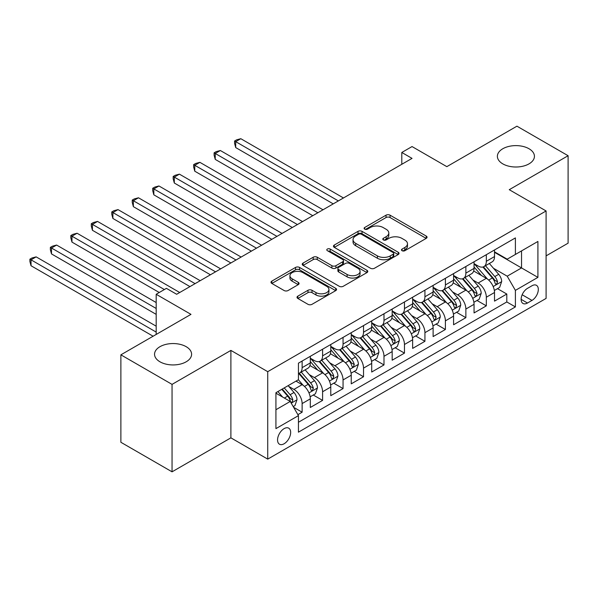<?xml version="1.0" encoding="UTF-8"?>
<svg xmlns="http://www.w3.org/2000/svg" width="598" height="598" viewBox="0 0 598 598"><rect width="100%" height="100%" fill="white"/><g stroke="black" fill="none" stroke-linecap="round" stroke-linejoin="round"><path stroke-width="0.9" d="M402.065 250.704A1.988 1.151 0 0 0 404.876 250.704L426.217 238.378A2.841 1.637 0 0 0 427.054 237.219A2.841 1.637 0 0 0 426.217 236.061L390.06 215.183A2.841 1.637 0 0 0 386.039 215.183L364.69 227.502A1.988 1.151 0 0 0 364.107 228.316A1.988 1.151 0 0 0 364.69 229.131A1.988 1.151 0 0 0 367.508 229.131L370.267 227.532A9.09 5.247 0 0 1 383.124 227.532L386.144 229.273A9.09 5.247 0 0 1 388.805 232.988A9.09 5.247 0 0 1 386.144 236.696L383.378 238.288A1.988 1.151 0 0 0 382.795 239.103A1.988 1.151 0 0 0 383.378 239.918A1.988 1.151 0 0 0 386.188 239.918L388.954 238.318A9.09 5.247 0 0 1 401.811 238.318L404.824 240.06A9.09 5.247 0 0 1 407.485 243.775A9.09 5.247 0 0 1 404.824 247.482L402.065 249.082A1.988 1.151 0 0 0 401.482 249.889A1.988 1.151 0 0 0 402.065 250.704L402.065 249.082M186.172 346.683A18.523 10.697 0 0 0 165.982 344.366A18.523 10.697 0 0 0 154.546 354.24A18.523 10.697 0 0 0 159.972 361.805A18.523 10.697 0 0 0 180.162 364.122A18.523 10.697 0 0 0 191.599 354.24A18.523 10.697 0 0 0 186.172 346.683M529.006 148.745A18.523 10.697 0 0 0 508.816 146.428A18.523 10.697 0 0 0 497.379 156.31A18.523 10.697 0 0 0 502.806 163.874A18.523 10.697 0 0 0 522.996 166.192A18.523 10.697 0 0 0 534.433 156.31A18.523 10.697 0 0 0 529.006 148.745M284.11 443.761A9.262 5.345 120 0 0 290.165 435.598A9.262 5.345 120 0 0 288.744 428.175A9.262 5.345 120 0 0 284.11 428.631A9.262 5.345 120 0 0 278.055 436.794A9.262 5.345 120 0 0 279.475 444.217A9.262 5.345 120 0 0 284.11 443.761M297.841 296.145A2.841 1.637 0 0 0 297.012 297.303A2.841 1.637 0 0 0 297.841 298.462L307.985 304.322A2.841 1.637 0 0 0 312.007 304.322L335.71 290.635A2.841 1.637 0 0 0 336.547 289.469A2.841 1.637 0 0 0 335.71 288.311L299.553 267.433A2.841 1.637 0 0 0 295.532 267.433L271.828 281.12A2.841 1.637 0 0 0 270.991 282.278A2.841 1.637 0 0 0 271.828 283.445L284.08 290.516A2.841 1.637 0 0 0 288.101 290.516L298.245 284.655A2.841 1.637 0 0 0 299.075 283.497A2.841 1.637 0 0 0 298.245 282.338L292.168 278.832A7.602 4.388 0 0 1 289.94 275.73A7.602 4.388 0 0 1 294.635 271.671A7.602 4.388 0 0 1 302.917 272.628L326.725 286.367A7.602 4.388 0 0 1 328.945 289.469A7.602 4.388 0 0 1 324.258 293.528A7.602 4.388 0 0 1 315.976 292.572L312.007 290.284A2.841 1.637 0 0 0 307.985 290.284L297.841 296.145L297.841 298.462M546.094 255.869L568.1 243.169L568.1 155.719L516.934 126.178L446.826 166.648L412.037 146.562L401.796 152.468L412.037 158.38L176.657 294.276L166.423 288.363L156.183 294.276L156.183 334.454M172.052 384.379L172.052 471.822L230.895 437.848L230.895 350.406L172.052 384.379L120.878 354.831L190.979 314.361L156.183 294.276M230.895 350.406L267.732 371.672L546.094 210.959L546.094 298.409L267.732 459.122L267.732 371.672M568.1 155.719L509.257 189.693L546.094 210.959M370.468 268.248A2.841 1.637 0 0 0 374.49 268.248L398.193 254.561A2.841 1.637 0 0 0 399.023 253.403A2.841 1.637 0 0 0 398.193 252.236L362.029 231.359A2.841 1.637 0 0 0 358.015 231.359L334.304 245.045A2.841 1.637 0 0 0 333.475 246.204A2.841 1.637 0 0 0 334.304 247.37L370.468 268.248M328.167 251.13A1.988 1.151 0 0 1 330.186 251.414L330.186 249.052L366.955 270.274A2.841 1.637 0 0 1 367.785 271.432A2.841 1.637 0 0 1 366.955 272.598L343.245 286.285A2.841 1.637 0 0 1 339.23 286.285L303.066 265.407L303.066 263.083A2.841 1.637 0 0 0 302.237 264.241A2.841 1.637 0 0 0 303.066 265.407M303.066 263.083L313.21 257.23A2.841 1.637 0 0 1 317.232 257.23L331.897 265.691A2.841 1.637 0 0 0 335.912 265.691L342.647 261.812A2.841 1.637 0 0 0 343.476 260.646A2.841 1.637 0 0 0 342.647 259.487L327.375 250.674A1.988 1.151 0 0 1 326.792 249.859A1.988 1.151 0 0 1 328.018 248.798A1.988 1.151 0 0 1 330.186 249.052M172.052 471.822L120.878 442.281L120.878 354.831M297.871 414.661L302.125 412.209L293.625 407.305M288.797 386.435L293.932 389.403A11.579 6.683 60 0 1 302.125 403.583L310.31 398.851L310.31 407.477L322.591 400.391L313.277 395.016M309.263 374.617L314.399 377.585A11.579 6.683 60 0 1 322.591 391.765L330.776 387.033L330.776 395.667L343.058 388.573L333.744 383.198M329.73 362.799L334.873 365.767A11.579 6.683 60 0 1 343.058 379.947L351.243 375.223L351.243 383.849L363.524 376.755L354.21 371.38M350.196 350.981L355.339 353.949A11.579 6.683 60 0 1 363.524 368.129L371.709 363.405L371.709 372.031L383.991 364.937L374.677 359.562M370.663 339.163L375.806 342.131A11.579 6.683 60 0 1 383.991 356.311L392.176 351.587L392.176 360.213L404.457 353.119L395.151 347.744M391.137 327.345L396.272 330.313A11.579 6.683 60 0 1 404.457 344.493L412.65 339.769L412.65 348.395L424.931 341.309L415.617 335.927M411.603 315.535L416.739 318.495A11.579 6.683 60 0 1 424.931 332.675L433.116 327.951L433.116 336.577L445.398 329.491L436.084 324.109M432.07 303.717L437.205 306.684A11.579 6.683 60 0 1 445.398 320.864L453.583 316.133L453.583 324.759L465.864 317.673L456.551 312.298M452.536 291.899L457.679 294.866A11.579 6.683 60 0 1 465.864 309.046L474.05 304.315L474.05 312.941L486.331 305.855L486.331 297.228A11.579 6.683 -120 0 0 478.146 283.048L473.003 280.081M477.017 300.48L486.331 305.855M310.31 398.851A11.579 6.683 -120 0 0 302.125 384.671L295.98 381.128M330.776 387.033A11.579 6.683 -120 0 0 322.591 372.853L309.928 365.55M351.243 375.223A11.579 6.683 -120 0 0 343.058 361.043L330.402 353.732M371.709 363.405A11.579 6.683 -120 0 0 363.524 349.225L350.869 341.914M392.176 351.587A11.579 6.683 -120 0 0 383.991 337.407L371.336 330.096M412.65 339.769A11.579 6.683 -120 0 0 404.457 325.589L391.802 318.278M433.116 327.951A11.579 6.683 -120 0 0 424.931 313.771L412.269 306.46M453.583 316.133A11.579 6.683 -120 0 0 445.398 301.953L432.735 294.65M474.05 304.315A11.579 6.683 -120 0 0 465.864 290.135L453.209 282.832M531.973 285.762L527.473 288.363A8.97 5.18 120 0 0 521.613 296.272A8.97 5.18 120 0 0 522.988 303.463A8.97 5.18 120 0 0 527.473 303.022L531.973 300.42A8.97 5.18 120 0 0 537.834 292.512A8.97 5.18 120 0 0 536.458 285.321A8.97 5.18 120 0 0 531.973 285.762M275.925 409.727L290.247 401.452L298.439 415.632L298.439 432.175L515.394 306.916L515.394 290.374L507.209 276.194L493.47 268.263M298.439 415.632L275.925 428.631L275.925 392.707L298.439 379.708L298.439 363.165L515.394 237.907L515.394 254.449L537.908 241.45L537.908 277.375L515.394 290.374M310.31 358.202L314.399 360.564A11.579 6.683 60 0 0 320.192 361.14L328.377 356.415A11.579 6.683 -120 0 0 330.776 351.116L330.776 344.493M330.776 346.384L334.873 348.746A11.579 6.683 60 0 0 340.658 349.322L348.843 344.598A11.579 6.683 -120 0 0 351.243 339.298L351.243 332.675M351.243 334.566L355.339 336.936A11.579 6.683 60 0 0 361.125 337.504L369.317 332.78A11.579 6.683 -120 0 0 371.709 327.48L371.709 320.864M371.709 322.756L375.806 325.118A11.579 6.683 60 0 0 381.591 325.686L389.784 320.962A11.579 6.683 -120 0 0 392.176 315.662L392.176 309.046M392.176 310.938L396.272 313.3A11.579 6.683 60 0 0 402.065 313.875L410.25 309.144A11.579 6.683 -120 0 0 412.65 303.844L412.65 297.228M412.65 299.12L416.739 301.482A11.579 6.683 60 0 0 422.532 302.057L430.717 297.326A11.579 6.683 -120 0 0 433.116 292.026L433.116 285.41M433.116 287.302L437.205 289.664A11.579 6.683 60 0 0 442.998 290.239L451.184 285.508A11.579 6.683 -120 0 0 453.583 280.208L453.583 273.592M453.583 275.484L457.679 277.846A11.579 6.683 60 0 0 463.465 278.421L471.65 273.697A11.579 6.683 -120 0 0 474.05 268.397L474.05 261.774M298.439 422.248L506.798 301.953L506.798 294.037L494.516 301.13L494.516 292.504A11.579 6.683 -120 0 0 486.331 278.324L473.676 271.014M474.05 263.666L478.146 266.028A11.579 6.683 -120 0 0 483.932 266.603A11.579 6.683 -120 0 0 486.331 261.304L486.331 254.688M483.932 266.603L492.124 261.879A11.579 6.683 -120 0 0 494.516 256.579L494.516 249.957M302.125 361.035L302.125 367.658A11.579 6.683 60 0 1 299.725 372.958A11.579 6.683 60 0 1 298.439 373.421M299.725 372.958L307.91 368.233A11.579 6.683 -120 0 0 310.31 362.926L310.31 356.311M322.591 349.225L322.591 355.84A11.579 6.683 60 0 1 320.192 361.14M343.058 337.407L343.058 344.022A11.579 6.683 60 0 1 340.658 349.322M363.524 325.589L363.524 332.204A11.579 6.683 60 0 1 361.125 337.504M383.991 313.771L383.991 320.386A11.579 6.683 60 0 1 381.591 325.686M404.457 301.953L404.457 308.568A11.579 6.683 60 0 1 402.065 313.875M424.931 290.135L424.931 296.757A11.579 6.683 60 0 1 422.532 302.057M445.398 278.317L445.398 284.94A11.579 6.683 60 0 1 442.998 290.239M465.864 266.506L465.864 273.122A11.579 6.683 60 0 1 463.465 278.421M465.864 309.046L465.864 317.673M445.398 320.864L445.398 329.491M424.931 332.675L424.931 341.309M404.457 344.493L404.457 353.119M383.991 356.311L383.991 364.937M363.524 368.129L363.524 376.755M343.058 379.947L343.058 388.573M322.591 391.765L322.591 400.391M302.125 403.583L302.125 412.209M290.247 401.452L275.925 393.185M507.209 276.194L521.538 267.919L521.538 250.906L537.908 241.45M494.516 252.326L537.908 277.375M494.516 251.848L507.209 259.173L515.394 254.449M230.895 437.848L267.732 459.122M401.796 152.468L401.796 164.286M497.484 288.662L506.798 294.037M506.798 301.953L515.394 306.916M402.858 250.981L404.824 249.844A9.09 5.247 0 0 0 407.485 246.137L407.485 243.775M388.805 232.988L388.805 235.35A9.09 5.247 0 0 1 386.144 239.058L384.17 240.194M426.18 238.4L390.06 217.545A2.841 1.637 0 0 0 386.039 217.545L365.49 229.408M398.156 254.584L362.029 233.721A2.841 1.637 0 0 0 358.015 233.721L334.342 247.393M393.17 254.21A1.988 1.151 0 0 0 393.753 253.403A1.988 1.151 0 0 0 393.17 252.588L361.431 234.259A1.988 1.151 0 0 0 358.613 234.259L355.705 235.941A9.09 5.247 0 0 0 353.037 239.656A9.09 5.247 0 0 0 355.705 243.364L377.398 255.892A9.09 5.247 0 0 0 390.255 255.892L393.17 254.21L393.17 256.572A1.988 1.151 0 0 0 393.753 255.765L393.753 253.403M353.037 239.656L353.037 242.018A9.09 5.247 0 0 0 355.705 245.726L355.705 243.364M393.17 256.572L390.255 258.254A9.09 5.247 0 0 1 377.398 258.254L355.705 245.726M303.104 265.422L313.21 259.592L313.21 257.23M343.476 260.646L343.476 263.015A2.841 1.637 0 0 1 342.647 264.174L335.912 268.061A2.841 1.637 0 0 1 331.897 268.061L317.232 259.592A2.841 1.637 0 0 0 313.21 259.592M330.186 251.414L366.918 272.621M347.117 274.482A7.602 4.388 0 0 0 355.399 275.431A7.602 4.388 0 0 0 360.086 271.38A7.602 4.388 0 0 0 357.866 268.278L349.471 263.434A2.841 1.637 0 0 0 345.457 263.434L338.73 267.321A2.841 1.637 0 0 0 337.892 268.48A2.841 1.637 0 0 0 338.73 269.638L347.117 274.482L347.117 276.844A7.602 4.388 0 0 0 355.399 277.793A7.602 4.388 0 0 0 360.086 273.742L360.086 271.38M337.892 268.48L337.892 270.842A2.841 1.637 0 0 0 338.73 272L338.73 269.638M347.117 276.844L338.73 272M328.945 289.469L328.945 291.839A7.602 4.388 0 0 1 324.258 295.89A7.602 4.388 0 0 1 315.976 294.941L312.007 292.646A2.841 1.637 0 0 0 307.985 292.646L297.879 298.484M289.94 275.73L289.94 278.092A7.602 4.388 0 0 0 292.168 281.195L292.168 278.832M298.208 284.678L292.168 281.195M335.672 290.65L299.553 269.795A2.841 1.637 0 0 0 295.532 269.795L271.866 283.459M494.344 290.471L499.636 287.421L501.685 281.509A7.669 4.425 -120 0 0 498.695 274.31L489.343 263.479M487.467 279.072L476.382 266.23A22.141 12.782 -120 0 0 474.05 263.793M481.39 275.469L475.186 268.285A18.381 10.614 -120 0 0 474.05 267.052M343.469 197.968L240.822 138.706L235.702 141.659L235.702 147.564L333.228 203.873M482.892 267.022L492.348 277.973A7.669 4.425 60 0 1 495.084 283.258L495.645 284.162L496.676 284.02L497.543 281.837A7.669 4.425 -120 0 0 494.808 276.553L485.456 265.729M483.446 266.843L493.612 278.608A3.909 2.257 60 0 1 494.598 280.141L497.543 281.837M235.702 147.564L234.58 143.371L234.58 141.008L338.348 200.921M234.58 141.008L236.621 139.827L240.822 138.706M473.878 302.289L479.17 299.239L481.211 293.326A7.669 4.425 -120 0 0 478.228 286.128L468.877 275.297M467.001 290.882L455.908 278.048A22.141 12.782 -120 0 0 453.583 275.611M460.916 287.279L454.712 280.103A18.381 10.614 -120 0 0 453.583 278.862M322.995 209.778L220.356 150.517L215.235 153.477L215.235 159.382L312.761 215.691M462.426 278.84L471.882 289.791A7.669 4.425 60 0 1 474.618 295.076L475.171 295.98L476.21 295.838L477.069 293.655A7.669 4.425 -120 0 0 474.341 288.371L464.982 277.547M462.979 278.661L473.145 290.426A3.909 2.257 60 0 1 474.124 291.951L477.069 293.655M215.235 159.382L214.106 155.188L214.106 152.826L317.882 212.739M214.106 152.826L216.155 151.645L220.356 150.517M453.411 314.107L458.703 311.057L460.744 305.144A7.669 4.425 -120 0 0 457.762 297.946L448.41 287.115M446.534 302.7L435.441 289.866A22.141 12.782 -120 0 0 433.116 287.429M440.449 299.097L434.245 291.914A18.381 10.614 -120 0 0 433.116 290.68M302.528 221.596L199.881 162.335L194.769 165.295L194.769 171.2L292.295 227.509M441.952 290.65L451.415 301.609A7.669 4.425 60 0 1 454.151 306.886L454.704 307.798L455.743 307.656L456.603 305.473A7.669 4.425 -120 0 0 453.867 300.189L444.516 289.357M442.513 290.479L452.671 302.244A3.909 2.257 60 0 1 453.658 303.769L456.603 305.473M194.769 171.2L193.64 167.006L193.64 164.644L297.415 224.556M193.64 164.644L195.688 163.463L199.881 162.335M432.945 325.925L438.229 322.868L440.278 316.962A7.669 4.425 -120 0 0 437.288 309.757L427.936 298.933M426.068 314.518L414.975 301.676A22.141 12.782 -120 0 0 412.65 299.247M419.983 310.915L413.779 303.732A18.381 10.614 -120 0 0 412.65 302.498M282.062 233.414L179.415 174.153L174.302 177.105L174.302 183.018L271.828 239.327M421.485 302.468L430.949 313.419A7.669 4.425 60 0 1 433.677 318.704L434.238 319.616L435.277 319.467L436.136 317.291A7.669 4.425 -120 0 0 433.401 312.007L424.049 301.175M422.046 302.289L432.205 314.062A3.909 2.257 60 0 1 433.191 315.587L436.136 317.291M174.302 183.018L173.173 178.824L173.173 176.455L276.949 236.367M173.173 176.455L175.221 175.274L179.415 174.153M412.478 337.743L417.763 334.686L419.811 328.78A7.669 4.425 -120 0 0 416.821 321.575L407.47 310.751M405.601 326.336L394.508 313.494A22.141 12.782 -120 0 0 392.176 311.065M399.516 322.733L393.312 315.55A18.381 10.614 -120 0 0 392.176 314.316M261.595 245.232L158.948 185.971L153.836 188.923L153.836 194.836L251.362 251.138M401.019 314.286L410.475 325.237A7.669 4.425 60 0 1 413.211 330.522L413.771 331.434L414.81 331.285L415.67 329.102A7.669 4.425 -120 0 0 412.934 323.824L403.583 312.993M401.572 314.107L411.738 325.88A3.909 2.257 60 0 1 412.725 327.405L415.67 329.102M153.836 194.836L152.707 190.642L152.707 188.273L256.475 248.185M152.707 188.273L154.755 187.092L158.948 185.971M392.004 349.561L397.296 346.504L399.344 340.598A7.669 4.425 -120 0 0 396.354 333.392L387.003 322.569M385.127 338.154L374.042 325.312A22.141 12.782 -120 0 0 371.709 322.875M379.05 334.551L372.846 327.368A18.381 10.614 -120 0 0 371.709 326.134M241.129 257.05L138.482 197.789L133.361 200.741L133.361 206.654L230.895 262.956M380.552 326.104L390.008 337.055A7.669 4.425 60 0 1 392.744 342.34L393.305 343.252L394.336 343.103L395.203 340.92A7.669 4.425 -120 0 0 392.467 335.635L383.116 324.811M381.105 325.925L391.271 337.691A3.909 2.257 60 0 1 392.258 339.223L395.203 340.92M133.361 206.654L132.24 202.453L132.24 200.091L236.008 260.003M132.24 200.091L134.288 198.91L138.482 197.789M371.537 361.371L376.83 358.322L378.878 352.409A7.669 4.425 -120 0 0 375.888 345.21L366.537 334.379M364.66 349.972L353.575 337.13A22.141 12.782 -120 0 0 351.243 334.693M358.583 346.369L352.379 339.186A18.381 10.614 -120 0 0 351.243 337.952M220.662 268.868L118.015 209.606L112.895 212.559L112.895 218.464L210.421 274.774M360.086 337.922L369.542 348.873A7.669 4.425 60 0 1 372.277 354.158L372.838 355.07L373.87 354.92L374.737 352.738A7.669 4.425 -120 0 0 372.001 347.453L362.65 336.629M360.639 337.743L370.805 349.509A3.909 2.257 60 0 1 371.792 351.041L374.737 352.738M112.895 218.464L111.774 214.271L111.774 211.909L215.542 271.821M111.774 211.909L113.814 210.728L118.015 209.606M351.071 373.189L356.363 370.14L358.404 364.227A7.669 4.425 -120 0 0 355.421 357.028L346.07 346.197M344.194 361.79L333.101 348.948A22.141 12.782 -120 0 0 330.776 346.511M338.109 358.187L331.905 351.004A18.381 10.614 -120 0 0 330.776 349.77M200.188 280.686L97.549 221.424L92.428 224.377L92.428 230.282L189.955 286.591M339.619 349.74L349.075 360.691A7.669 4.425 60 0 1 351.811 365.976L352.364 366.88L353.403 366.738L354.263 364.556A7.669 4.425 -120 0 0 351.534 359.271L342.176 348.447M340.172 349.561L350.338 361.327A3.909 2.257 60 0 1 351.318 362.859L354.263 364.556M92.428 230.282L91.3 226.089L91.3 223.727L195.075 283.639M91.3 223.727L93.348 222.546L97.549 221.424M330.604 385.007L335.897 381.958L337.937 376.045A7.669 4.425 -120 0 0 334.955 368.846L325.604 358.015M323.727 373.608L312.634 360.766A22.141 12.782 -120 0 0 310.31 358.329M317.643 369.998L311.438 362.822A18.381 10.614 -120 0 0 310.31 361.581M179.721 292.504L77.075 233.242L71.962 236.195L71.962 242.1L159.255 292.504M319.145 361.558L328.608 372.509A7.669 4.425 60 0 1 331.344 377.794L331.897 378.698L332.937 378.556L333.796 376.374A7.669 4.425 -120 0 0 331.06 371.089L321.709 360.265M319.706 361.379L329.872 373.145A3.909 2.257 60 0 1 330.851 374.669L333.796 376.374M71.962 242.1L70.833 237.907L70.833 235.545L164.375 289.544M70.833 235.545L72.881 234.364L77.075 233.242M310.138 396.825L315.423 393.776L317.471 387.863A7.669 4.425 -120 0 0 314.481 380.664L305.13 369.833M303.261 385.418L298.365 379.752M297.176 381.816L296.384 380.896M156.183 302.543L56.608 245.053L51.495 248.013L51.495 253.918L156.183 314.361M298.679 373.376L308.142 384.327A7.669 4.425 60 0 1 310.878 389.612L311.431 390.516L312.47 390.374L313.33 388.192A7.669 4.425 -120 0 0 310.594 382.907L301.243 372.076M299.239 373.197L309.398 384.963A3.909 2.257 60 0 1 310.384 386.487L313.33 388.192M51.495 253.918L50.367 249.725L50.367 247.363L156.183 308.456M50.367 247.363L52.415 246.182L56.608 245.053M293.214 406.595L294.956 405.586L297.004 399.681A7.669 4.425 -120 0 0 294.014 392.475L288.131 385.658M282.63 397.057L277.898 391.57M276.71 393.634L275.925 392.722M156.183 326.179L36.142 256.871L31.029 259.824L31.029 265.736L153.118 336.226M281.785 389.328L287.668 396.138A7.669 4.425 60 0 1 290.404 401.422L290.964 402.334L292.003 402.192L292.863 400.01A7.669 4.425 -120 0 0 290.127 394.725L284.237 387.908M282.256 389.051L288.931 396.78A3.909 2.257 60 0 1 289.918 398.305L292.863 400.01M31.029 265.736L29.9 261.543L29.9 259.181L156.183 332.084M29.9 259.181L31.948 257.992L36.142 256.871M293.932 389.403L302.125 384.671M314.399 377.585L322.591 372.853M334.873 365.767L343.058 361.043M355.339 353.949L363.524 349.225M375.806 342.131L383.991 337.407M396.272 330.313L404.457 325.589M416.739 318.495L424.931 313.771M437.205 306.684L445.398 301.953M457.679 294.866L465.864 290.135M478.146 283.048L486.331 278.324M486.331 261.304L494.516 256.579M302.125 367.658L310.31 362.926M322.591 355.84L330.776 351.116M343.058 344.022L351.243 339.298M363.524 332.204L371.709 327.48M383.991 320.386L392.176 315.662M404.457 308.568L412.65 303.844M424.931 296.757L433.116 292.026M445.398 284.94L453.583 280.208M465.864 273.122L474.05 268.397M486.331 297.228L494.516 292.504M522.159 294.754L531.973 300.42M521.127 299.351L527.473 303.022M404.824 249.844L404.824 247.482M383.378 239.918L383.378 238.288M386.144 239.058L386.144 236.696M364.69 229.131L364.69 227.502M386.039 217.545L386.039 215.183M390.06 217.545L390.06 215.183M426.217 238.378L426.217 236.061M334.304 247.37L334.304 245.045M358.015 233.721L358.015 231.359M362.029 233.721L362.029 231.359M398.193 254.561L398.193 252.236M377.398 258.254L377.398 255.892M390.255 258.254L390.255 255.892M317.232 259.592L317.232 257.23M331.897 268.061L331.897 265.691M335.912 268.061L335.912 265.691M342.647 264.174L342.647 261.812M366.955 272.598L366.955 270.274M307.985 292.646L307.985 290.284M312.007 292.646L312.007 290.284M315.976 294.941L315.976 292.572M298.245 284.655L298.245 282.338M271.828 283.445L271.828 281.12M295.532 269.795L295.532 267.433M299.553 269.795L299.553 267.433M335.71 290.635L335.71 288.311M493.178 286.539L501.632 281.658M476.382 266.23L477.436 265.617M494.808 276.553L498.695 274.31M488.693 280.081L492.348 277.973M472.712 298.357L481.166 293.476M455.908 278.048L456.962 277.435M474.341 288.371L478.228 286.128M468.227 291.899L471.882 289.791M452.238 310.175L460.692 305.294M435.441 289.866L436.495 289.253M453.867 300.189L457.762 297.946M447.753 303.717L451.415 301.609M431.771 321.993L440.225 317.112M414.975 301.676L416.029 301.071M433.401 312.007L437.288 309.757M427.286 315.535L430.949 313.419M411.304 333.811L419.759 328.93M394.508 313.494L395.562 312.889M412.934 323.824L416.821 321.575M406.819 327.353L410.475 325.237M390.838 345.622L399.292 340.74M374.042 325.312L375.096 324.707M392.467 335.635L396.354 333.392M386.353 339.171L390.008 337.055M370.371 357.44L378.826 352.558M353.575 337.13L354.629 336.524M372.001 347.453L375.888 345.21M365.886 350.989L369.542 348.873M349.905 369.258L358.359 364.376M333.101 348.948L334.155 348.335M351.534 359.271L355.421 357.028M345.42 362.799L349.075 360.691M329.431 381.076L337.892 376.194M312.634 360.766L313.688 360.153M331.06 371.089L334.955 368.846M324.946 374.617L328.608 372.509M308.964 392.893L317.418 388.012M310.594 382.907L314.481 380.664M304.479 386.435L308.142 384.327M291.226 403.134L296.952 399.83M290.127 394.725L294.014 392.475M284.364 398.051L287.668 396.138"/></g></svg>
